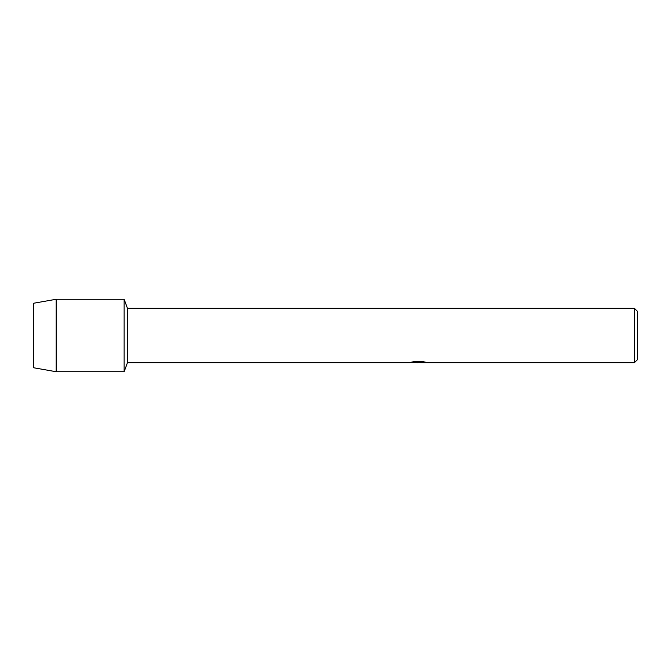 <?xml version="1.0" encoding="UTF-8"?>
<svg xmlns="http://www.w3.org/2000/svg" width="671" height="671" viewBox="0 0 671 671"><rect width="100%" height="100%" fill="white"/><g stroke="black" fill="none" stroke-linecap="round" stroke-linejoin="round"><path stroke-width="1.01" d="M411.323 362.197L418.914 362.256L409.612 362.675L127.448 362.675L124.135 371.734L56.196 371.734L33.55 367.75L33.55 303.25L56.196 299.266L124.135 299.266L127.448 308.325L634.43 308.325L637.45 311.344L637.45 359.656L634.43 362.675L420.524 362.675L425.775 362.239M127.448 362.675L127.448 308.325M124.135 371.734L124.135 299.266L124.135 371.734M418.436 362.617L415.886 362.617M417.932 362.675L416.775 362.675M634.43 362.675L634.43 308.325M418.914 362.256L411.088 362.256M411.097 362.256L413.638 361.686L423.284 361.686L426.085 362.323L420.432 362.659M410.451 362.617L418.31 362.499M56.196 371.734L56.196 299.266M33.55 367.75L33.55 303.25M417.958 362.617L420.432 362.617"/></g></svg>
